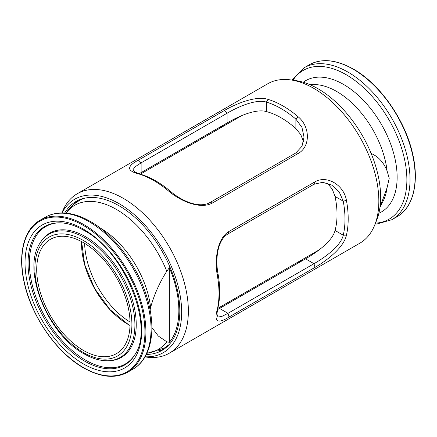<?xml version="1.0" encoding="UTF-8"?>
<svg xmlns="http://www.w3.org/2000/svg" width="437" height="437" viewBox="0 0 437 437"><rect width="100%" height="100%" fill="white"/><g stroke="black" fill="none" stroke-linecap="round" stroke-linejoin="round"><path stroke-width="0.66" d="M344.984 219.194A90.284 52.129 -120 0 0 343.258 201.178L339.134 191.783L331.732 185.119L322.785 182.3L313.974 184.267L227.994 233.91C216.981 240.355 215.403 260.015 217.97 273.507A90.284 52.129 60 0 1 217.97 307.55L216.905 313.941L217.959 316.94L221.477 316.623L227.994 313.334L313.974 263.697C325.15 257.344 340.855 245.834 343.258 235.215A90.284 52.129 -120 0 0 344.984 219.194M346.437 200.419A92.065 53.156 60 0 1 348.196 218.79A92.065 53.156 60 0 1 346.437 235.133C343.963 247.227 327.335 260.343 315.011 267.373L229.032 317.016C217.735 324.216 213.808 321.779 217.244 309.718A92.065 53.156 -120 0 0 217.244 275.01C214.627 259.971 216.905 238.569 229.032 231.424L315.011 181.787C327.269 174.816 343.985 185.283 346.437 200.419L343.258 201.178L335.053 196.437A79.037 45.634 60 0 1 335.053 230.479C332.459 241.087 316.978 252.313 305.545 258.824L217.479 309.642M281.144 108.616A90.284 52.129 -120 0 0 266.406 102.1C256.022 98.855 238.127 106.748 227.098 113.216L141.118 162.859L135 166.868L132.979 169.747L135.049 172.162L141.118 174.429A90.284 52.129 60 0 1 170.594 191.45C180.978 200.436 198.873 208.881 209.902 202.571L295.882 152.928L302 146.264L304.021 137.131L301.951 127.38L295.882 119.115A90.284 52.129 -120 0 0 281.144 108.616M268.067 99.39A92.065 53.156 60 0 1 283.094 106.038A92.065 53.156 60 0 1 298.127 116.745C309.98 126.446 310.751 146.089 298.553 153.278L212.573 202.915C200.386 209.842 180.628 201.135 168.933 191.33A92.065 53.156 -120 0 0 153.906 180.623A92.065 53.156 -120 0 0 138.873 173.975C126.703 170.927 126.561 166.311 138.447 160.122L224.427 110.485C236.614 103.361 256.372 95.468 268.067 99.39L266.406 102.1L266.406 111.577A79.037 45.634 60 0 1 281.144 117.799A79.037 45.634 60 0 1 295.882 128.593L300.825 134.711L303.518 141.872M61.879 212.939L62.447 211.552A92.065 53.156 60 0 1 77.229 193.755L267.706 83.784A92.065 53.156 60 0 1 290.507 79.884L295.641 80.583A88.591 51.145 60 0 1 317.994 88.722A88.591 51.145 60 0 1 376.514 220.658L374.553 225.448A92.065 53.156 60 0 1 359.771 243.245L169.294 353.216A92.065 53.156 60 0 1 146.493 357.116L145.008 356.914M290.507 79.884A92.065 53.156 60 0 1 313.739 88.345A92.065 53.156 60 0 1 374.553 225.448M73.848 204.374A85.985 49.643 60 0 1 78.545 200.179M64.703 213.016A85.985 49.643 60 0 1 76.016 201.473A85.985 49.643 60 0 1 119.006 205.734A85.985 49.643 60 0 1 175.182 281.504A85.985 49.643 60 0 1 162.001 350.408A85.985 49.643 60 0 1 146.346 354.434M62.054 212.939A88.591 51.145 60 0 1 119.006 203.609A88.591 51.145 60 0 1 180.213 295.86A88.591 51.145 60 0 1 145.095 356.767M77.229 193.755A92.065 53.156 60 0 1 123.261 198.316A92.065 53.156 60 0 1 183.409 279.44A92.065 53.156 60 0 1 169.294 353.216M226.093 124.66L217.44 128.533L140.954 172.691M139.059 173.817L227.098 122.955C238.389 116.34 255.951 108.496 266.406 111.577M296.046 264.309L303.568 258.846M327.368 183.185L332.224 189.095L335.053 196.437M164.388 348.868A85.985 49.643 60 0 1 158.402 350.835M138.873 173.975L141.118 174.429M170.594 191.45L168.933 191.33M295.882 128.593L295.882 119.115L298.127 116.745M335.053 230.479L343.258 235.215L346.437 235.133M217.97 307.55L217.244 309.718M217.244 275.01L217.97 273.507M219.521 127.358L219.237 128.615M296.712 262.806L297.941 263.183M370.937 153.365C378.338 156.528 383.724 162.406 387.1 170.987L389.23 178.269L387.1 187.631L379.993 207.176M84.631 243.349A66.009 38.112 -120 0 0 130.046 322.009M164.465 347.978L169.206 344.536M146.925 353.227A83.303 48.097 -120 0 0 166.787 341.789L169.37 342.346A84.631 48.862 -120 0 0 169.37 267.69L166.787 271.23A83.303 48.097 -120 0 0 116.428 209.416A83.303 48.097 -120 0 0 66.063 213.076L67.91 210.399C71.116 206.406 74.924 203.129 79.332 200.561A85.117 49.141 60 0 1 84.631 198.185M83.385 242.611A66.009 38.112 -120 0 0 50.386 239.339A66.009 38.112 -120 0 0 40.264 292.233A66.009 38.112 -120 0 0 83.385 350.403A66.009 38.112 -120 0 0 116.389 353.67A66.009 38.112 -120 0 0 126.511 300.776A66.009 38.112 -120 0 0 83.385 242.611M166.787 341.789L158.341 336.064L151.852 327.488M150.088 309.948L150.623 307.517C154.032 294.953 159.423 282.859 166.787 271.23M169.37 267.69L169.37 342.346M237.531 118.056A79.037 45.634 60 0 1 238.394 117.1M316.262 251.974A79.037 45.634 60 0 1 315.006 252.242M224.427 110.485L227.098 113.216L227.098 122.955M138.447 160.122L141.118 162.859L141.118 172.599M209.902 202.571L212.573 202.915M295.882 152.928L298.553 153.278M315.011 267.373L313.974 263.697L305.545 258.824M229.032 317.016L227.994 313.334L219.56 308.467M229.032 231.424L227.994 233.91M315.011 181.787L313.974 184.267M303.245 82.243A75.792 43.76 60 0 1 343.542 84.423A75.792 43.76 60 0 1 393.699 153.469A75.792 43.76 60 0 1 378.874 213.24M309.259 64.807A87.722 50.648 60 0 1 353.123 69.15A87.722 50.648 60 0 1 410.43 146.455A87.722 50.648 60 0 1 396.982 216.747L391.847 219.713A87.722 50.648 60 0 0 405.296 149.416A87.722 50.648 60 0 0 347.989 72.116A87.722 50.648 60 0 0 304.125 67.773L309.259 64.807C321.665 58.094 336.403 59.53 353.467 69.117C379.911 83.931 405.061 119.825 412.544 153.382C419.482 182.207 413.353 207.641 396.982 216.747M292.965 80.217A85.892 49.589 60 0 1 346.142 74.678A85.892 49.589 60 0 1 404.957 161.264A85.892 49.589 60 0 1 375.492 223.154M387.1 187.631A71.947 41.537 60 0 1 383.052 201.277L379.972 207.329M308.915 84.248L315.694 84.603A71.947 41.537 60 0 1 336.736 91.491A71.947 41.537 60 0 1 387.1 170.987M58.449 222.832A79.96 46.169 -120 0 0 29.667 279.647A79.96 46.169 -120 0 0 84.587 361.104A79.96 46.169 -120 0 0 134.722 354.942C154.922 327.166 124.922 251.636 83.964 230.403C74.787 225.17 66.282 222.646 58.449 222.832M59.006 222.821A79.397 45.841 -120 0 0 31.065 279.62A79.397 45.841 -120 0 0 85.521 360.104A79.397 45.841 -120 0 0 135.011 354.467M83.385 363.884A82.522 47.644 -120 0 0 141.741 330.197A82.522 47.644 -120 0 0 83.385 229.13A82.522 47.644 -120 0 0 25.035 262.817A82.522 47.644 -120 0 0 83.385 363.884M107.846 360.771A71.16 41.083 -120 0 0 133.46 310.204A71.16 41.083 -120 0 0 84.587 237.712A71.16 41.083 -120 0 0 39.964 243.196L40.548 242.235A71.723 41.411 -120 0 1 85.521 236.712A71.723 41.411 -120 0 1 134.782 309.778A71.723 41.411 -120 0 1 108.966 360.738L107.846 360.771C100.204 360.891 92.245 358.569 83.964 353.795C47.791 334.502 21.479 270.061 39.964 243.196M83.385 352.522A68.604 39.609 -120 0 0 131.898 324.516A68.604 39.609 -120 0 0 83.385 240.492A68.604 39.609 -120 0 0 34.878 268.498A68.604 39.609 -120 0 0 83.385 352.522M82.73 352.14A71.723 41.411 -120 0 0 85.521 353.839M166.95 346.366A85.117 49.141 60 0 1 164.449 347.989L146.865 353.353M127.741 372.193A87.722 50.648 -120 0 0 141.184 301.901A87.722 50.648 -120 0 0 83.877 224.596A87.722 50.648 -120 0 0 40.018 220.253C23.773 229.299 17.595 254.416 24.308 282.99C31.628 316.71 56.914 352.981 83.533 367.883C100.597 377.47 115.335 378.906 127.741 372.193L132.875 369.227A87.722 50.648 -120 0 0 146.319 298.935A87.722 50.648 -120 0 0 89.011 221.635A87.722 50.648 -120 0 0 45.153 217.287L40.018 220.253M83.385 367.566A87.029 50.244 -120 0 0 144.926 332.033A87.029 50.244 -120 0 0 83.385 225.448A87.029 50.244 -120 0 0 21.85 260.976A87.029 50.244 -120 0 0 83.385 367.566M150.623 307.517A71.947 41.537 -120 0 0 100.264 228.021A71.947 41.537 -120 0 0 99.838 227.775M81.582 241.606A66.009 38.112 -120 0 0 128.221 324.516A66.009 38.112 -120 0 0 130.029 325.521M81.544 243.606A66.184 38.21 -120 0 0 128.221 324.516M238.465 117.067L237.635 117.995M315.11 252.182L316.328 251.93M304.125 67.773L291.992 80.086M375.121 224.061L376.847 224.012L391.847 219.713M217.763 308.385L319.207 249.817M140.288 174.194L241.737 115.625M45.153 217.287C49.654 214.704 54.652 213.272 60.153 212.988C69.756 212.579 79.84 215.414 90.404 221.493C116.914 236.368 141.823 272.093 149.164 305.539C155.905 334.065 149.88 359.656 132.875 369.227M81.211 199.48L79.332 200.561M130.029 325.467L128.309 324.511L110.042 309.664L94.676 288.578L84.674 264.625L81.626 241.634"/></g></svg>
